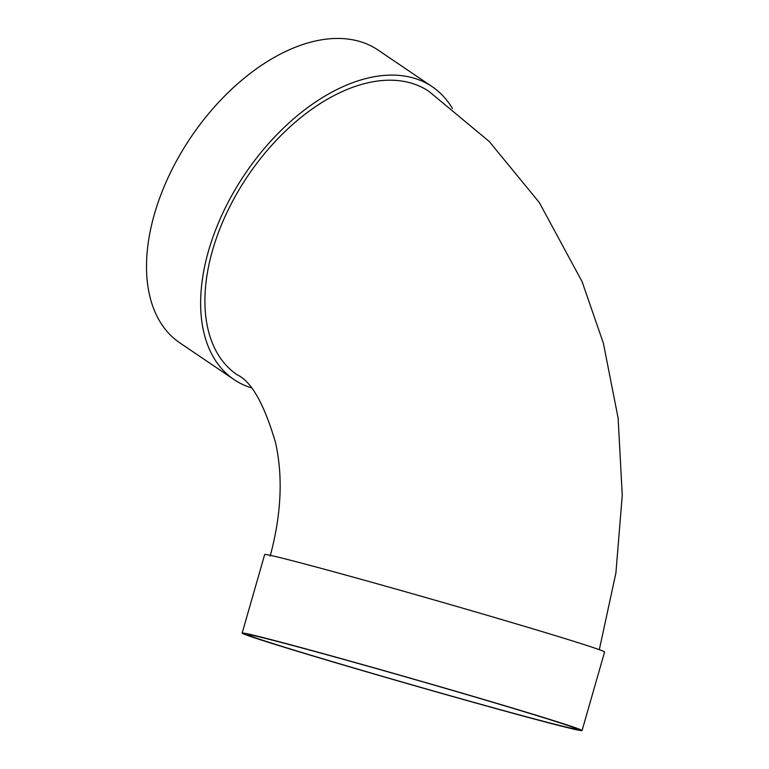 <?xml version="1.0" encoding="UTF-8"?>
<svg xmlns="http://www.w3.org/2000/svg" width="769" height="769" viewBox="0 0 769 769"><rect width="100%" height="100%" fill="white"/><g stroke="black" fill="none" stroke-linecap="round" stroke-linejoin="round"><path stroke-width="1.15" d="M452.528 108.66A176.803 106.122 124.1 0 0 432.236 86.734A176.803 106.122 124.1 0 0 245.234 173.631A176.803 106.122 124.1 0 0 233.978 379.53A176.803 106.122 124.1 0 0 250.992 387.72M270.169 556.083C281.319 514.672 283.127 476.934 275.6 442.886C264.238 404.042 251.425 381.347 237.179 374.811A171.103 102.7 -55.9 0 1 248.07 175.553A171.103 102.7 -55.9 0 1 429.035 91.453L489.238 141.486L539.309 202.535L582.133 281.742L603.377 343.243L618.113 418.028L622.265 495.149L615.911 572.934L599.32 649.67M582.066 730.55L604.597 651.977A176.803 3.047 -164 0 0 509.78 621.948A176.803 3.047 -164 0 0 330.459 570.877A176.803 3.047 -164 0 0 264.69 554.516L242.158 633.079A176.803 3.047 -164 0 0 411.271 684.746A176.803 3.047 -164 0 0 582.066 730.55A176.803 3.047 -164 0 0 487.248 700.511A176.803 3.047 -164 0 0 307.936 649.449A176.803 3.047 -164 0 0 242.158 633.079M311.291 650.497A171.103 2.951 -164 0 0 247.647 634.656A171.103 2.951 -164 0 0 411.3 684.65A171.103 2.951 -164 0 0 576.587 728.974A171.103 2.951 -164 0 0 484.826 699.915A171.103 2.951 -164 0 0 311.291 650.497M432.236 86.734L378.098 50.072A176.803 106.122 124.1 0 0 191.097 136.978A176.803 106.122 124.1 0 0 179.84 342.868L233.978 379.53"/></g></svg>
